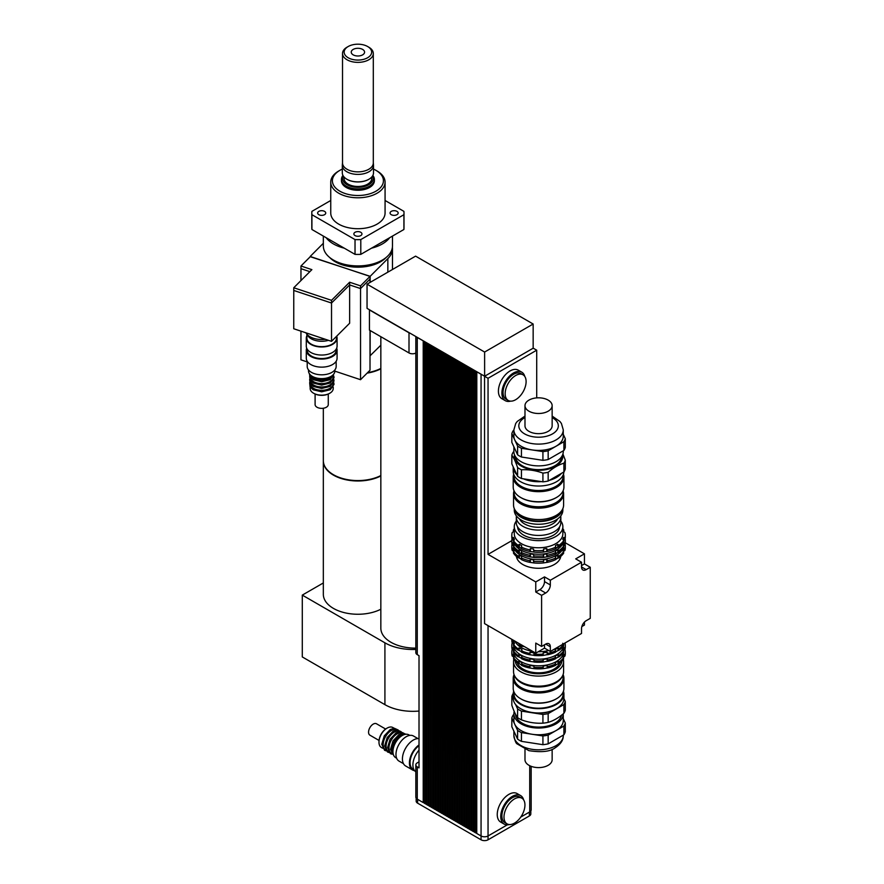 <?xml version="1.0" encoding="UTF-8"?>
<svg xmlns="http://www.w3.org/2000/svg" width="884" height="884" viewBox="0 0 884 884"><rect width="100%" height="100%" fill="white"/><g stroke="black" fill="none" stroke-linecap="round" stroke-linejoin="round"><path stroke-width="1.33" d="M396.982 214.679A4.044 2.332 180 0 1 392.573 215.188A4.044 2.332 180 0 1 390.076 213.033A4.044 2.332 180 0 1 394.12 210.69A4.044 2.332 180 0 1 398.176 213.033A4.044 2.332 180 0 1 396.982 214.679M318.826 211.375A4.044 2.332 180 0 1 323.235 210.867A4.044 2.332 180 0 1 325.743 213.033A4.044 2.332 180 0 1 321.688 215.364A4.044 2.332 180 0 1 317.643 213.033A4.044 2.332 180 0 1 318.826 211.375M355.048 235.586A4.044 2.332 180 0 1 353.865 233.94A4.044 2.332 180 0 1 357.909 231.608A4.044 2.332 180 0 1 361.954 233.94A4.044 2.332 180 0 1 359.457 236.094A4.044 2.332 180 0 1 355.048 235.586M311.908 214.702L355.025 239.586L355.025 254.371L311.908 229.486L311.908 214.702A46.09 26.608 180 0 1 311.809 213.033A46.09 26.608 180 0 1 311.908 211.364L330.749 200.48M360.794 239.586L403.911 214.702L403.911 229.486L360.794 254.371L360.794 239.586A46.09 26.608 180 0 1 355.025 239.586M403.911 214.702A46.09 26.608 180 0 0 403.999 213.033A46.09 26.608 180 0 0 403.911 211.364L385.07 200.48M311.908 229.486A46.09 26.608 180 0 1 311.809 227.818L311.809 213.033M403.999 213.033L403.999 227.818A46.09 26.608 180 0 1 403.911 229.486M360.794 254.371A46.09 26.608 180 0 1 355.025 254.371M353.191 54.863A6.663 3.845 180 0 1 351.246 52.134A6.663 3.845 180 0 1 357.909 48.288A6.663 3.845 180 0 1 364.573 52.134A6.663 3.845 180 0 1 360.462 55.692A6.663 3.845 180 0 1 353.191 54.863M367.622 57.747A13.746 7.934 180 0 1 348.186 57.747A13.746 7.934 180 0 1 348.186 46.52A13.746 7.934 180 0 1 367.633 46.52A13.746 7.934 180 0 1 367.622 57.747M348.186 46.52L347.025 47.195A15.393 8.884 0 0 0 342.517 53.482A15.393 8.884 0 0 0 352.02 61.692A15.393 8.884 0 0 0 368.794 59.769A15.393 8.884 0 0 0 373.302 53.482A15.393 8.884 0 0 0 368.794 47.195L367.633 46.52M373.28 162.546A15.393 8.884 180 0 1 373.302 162.976A15.393 8.884 180 0 1 368.794 169.264A15.393 8.884 180 0 1 352.02 171.187A15.393 8.884 180 0 1 342.517 162.976L342.517 53.482M373.501 169.109A25.514 14.73 180 0 1 375.954 170.358A25.514 14.73 180 0 1 375.954 191.187A25.514 14.73 180 0 1 339.865 191.187A25.514 14.73 180 0 1 339.865 170.358A25.514 14.73 180 0 1 342.307 169.109M339.865 170.358L338.705 171.021A27.161 15.68 0 0 0 330.749 182.115A27.161 15.68 0 0 0 347.511 196.602A27.161 15.68 0 0 0 377.114 193.198A27.161 15.68 0 0 0 385.07 182.115A27.161 15.68 0 0 0 377.114 171.021L375.954 170.358M372.86 175.441A16.465 9.503 180 0 1 374.374 179.43L374.374 180.767A16.465 9.503 180 0 1 369.545 187.485A16.465 9.503 180 0 1 351.611 189.552A16.465 9.503 180 0 1 341.445 180.767L341.445 179.43A16.465 9.503 180 0 1 342.959 175.441M385.07 182.115L385.07 213.033A27.161 15.68 180 0 1 377.114 224.116A27.161 15.68 180 0 1 347.511 227.519A27.161 15.68 180 0 1 330.749 213.033L330.749 182.115M389.678 237.697A34.575 19.956 180 0 1 382.352 243.94A34.575 19.956 180 0 1 371.534 248.172M344.285 248.172A34.575 19.956 180 0 1 326.141 237.697M392.474 236.083L392.474 245.962A34.575 19.956 180 0 1 382.352 260.073A34.575 19.956 180 0 1 344.683 264.404A34.575 19.956 180 0 1 323.334 245.962L323.334 236.083M373.302 162.767L373.49 164.954A15.603 9.006 180 0 1 373.501 165.396A15.603 9.006 180 0 1 368.937 171.772A15.603 9.006 180 0 1 351.942 173.717A15.603 9.006 180 0 1 342.307 165.396A15.603 9.006 180 0 1 342.329 164.954L342.517 162.767M373.501 165.396L373.501 172.877A15.603 9.006 180 0 1 368.937 179.242A15.603 9.006 180 0 1 346.882 179.242A15.603 9.006 180 0 1 342.307 172.877L342.307 165.396M368.838 179.297A15.315 8.84 180 0 1 368.738 179.364L368.738 179.364A15.315 8.84 180 0 1 347.081 179.364A15.315 8.84 180 0 1 346.981 179.297M371.733 177.043L371.733 178.491A13.824 7.989 180 0 1 367.689 184.126A13.824 7.989 180 0 1 352.617 185.861A13.824 7.989 180 0 1 344.075 178.491L344.075 177.043M372.573 175.949A15.315 8.84 180 0 1 368.738 184.734A15.315 8.84 180 0 1 350.053 186.071A15.315 8.84 180 0 1 343.246 175.949M374.374 179.43A16.465 9.503 180 0 1 369.545 186.148A16.465 9.503 180 0 1 351.611 188.204A16.465 9.503 180 0 1 341.445 179.43M314.284 340.13A14.818 8.553 0 0 0 328.461 340.329A14.818 8.553 180 0 1 307.223 334.561A14.818 8.553 0 0 0 314.284 340.13M305.952 332.826A16.465 9.503 0 0 0 313.455 338.263A16.465 9.503 0 0 0 325.367 339.29M331.522 300.339L349.633 282.228L360.539 285.863L369.998 276.405L310.428 256.548L300.969 266.007L311.875 269.642L293.764 287.753L331.522 300.339L331.522 303.024L349.633 284.913L349.633 282.228M293.764 287.753L293.742 290.449L331.522 303.035L293.764 290.438L293.742 328.749L331.522 341.346L331.522 303.035L349.633 284.935L360.539 288.549L349.633 284.935L349.633 323.235L331.522 341.346M300.969 266.007L300.969 268.703L309.864 271.664L300.969 268.681L300.947 280.571M360.539 285.863L360.539 288.549L369.998 279.101L360.539 288.571L360.539 379.7L370.009 370.23L370.009 330.439M370.009 282.46L369.998 276.405M300.947 331.157L300.947 359.832L307.212 361.921M334.859 371.136L360.539 379.7M392.397 247.31A34.575 19.956 180 0 1 392.474 248.647A34.575 19.956 180 0 1 387.844 258.625L370.153 276.327L370.153 282.372M329.71 257.509A32.1 18.531 0 0 0 357.909 267.178A32.1 18.531 0 0 0 386.098 257.509M367.589 372.65A34.575 19.956 0 0 0 380.838 368.429M370.009 355.854L380.838 345.202M370.153 330.517L370.153 355.898M310.273 256.714L370.153 276.327M323.334 243.299L310.273 256.371M323.334 408.242L323.334 460.619A34.575 19.956 0 0 0 333.467 474.73A34.575 19.956 0 0 0 380.838 475.559M367.103 373.136A34.575 19.956 0 0 0 380.838 368.827M323.334 460.818A34.575 19.956 0 0 0 323.334 461.028L323.334 594.291A34.575 19.956 0 0 0 343.721 612.501A34.575 19.956 0 0 0 380.838 609.231M323.334 461.028A34.575 19.956 0 0 0 343.721 479.227A34.575 19.956 0 0 0 380.838 475.957M323.334 582.954L302.284 595.109L384.916 642.823A39.504 22.807 0 0 0 415.834 649.431M380.838 336.693L380.838 628.17A34.575 19.956 0 0 0 415.834 648.127M302.284 595.109L302.284 656.934L384.916 704.647A39.504 22.807 0 0 0 419.016 711.045M369.435 309.941L409.005 332.793A4.939 2.851 0 0 0 410.275 333.323L369.435 309.743L369.435 330.108L409.005 352.948A4.939 2.851 0 0 0 415.834 353.048M369.435 309.743L367.048 308.361L367.048 284.173L415.591 256.139L533.151 324.019L484.62 352.042L367.048 284.173M488.045 374.252L484.554 376.275L488.045 378.286L536.71 350.197L533.218 348.186L484.62 376.241L410.275 333.323M529.726 350.197L533.151 348.219L533.151 324.019M484.62 376.241L484.62 352.042M476.819 371.733L476.763 833.479L481.062 835.966L481.062 374.252L476.763 371.766M481.758 374.595A4.939 2.851 180 0 1 481.062 374.252M474.432 370.363L474.377 832.109L475.714 832.883L475.714 371.169L474.377 370.396M472.045 368.982L471.99 830.728L473.327 831.501L473.327 369.788L471.99 369.015M469.658 367.6L469.603 829.347L470.94 830.12L470.94 368.407L469.603 367.633M467.271 366.23L467.216 827.976L468.553 828.75L468.553 367.037L467.216 366.263M464.885 364.849L464.829 826.595L466.166 827.369L466.166 365.656L464.829 364.882M462.498 363.468L462.442 825.214L463.78 825.987L463.78 364.274L462.442 363.501M460.111 362.097L460.056 823.844L461.393 824.606L461.393 362.904L460.056 362.131M457.724 360.716L457.669 822.463L459.006 823.236L459.006 361.523L457.669 360.749M455.337 359.335L455.282 821.081L456.619 821.855L456.619 360.142L455.282 359.368M452.951 357.965L452.895 819.7L454.232 820.474L454.232 358.771L452.895 357.998M450.564 356.583L450.508 818.33L451.846 819.103L451.846 357.39L450.508 356.617M448.177 355.202L448.122 816.949L449.459 817.722L449.459 356.009L448.122 355.235M445.79 353.832L445.735 815.567L447.072 816.341L447.072 354.639L445.735 353.865M443.403 352.451L443.348 814.197L444.685 814.971L444.685 353.257L443.348 352.484M441.017 351.07L440.961 812.816L442.298 813.589L442.298 351.876L440.961 351.103M438.63 349.688L438.574 811.435L439.912 812.208L439.912 350.495L438.574 349.733M436.254 348.318L436.188 810.064L437.525 810.838L437.525 349.125L436.188 348.351M433.867 346.937L433.801 808.683L435.138 809.457L435.138 347.743L433.801 346.97M431.48 345.556L431.414 807.302L432.762 808.075L432.762 346.362L431.414 345.589M429.094 344.185L429.027 805.932L430.375 806.705L430.375 344.992L429.027 344.219M426.707 342.804L426.641 804.551L427.989 805.324L427.989 343.611L426.641 342.837M424.32 341.423L424.254 803.169L425.602 803.943L425.602 342.23L424.254 341.456M424.254 802.495L423.215 802.573L423.215 340.859L417.27 337.434A4.939 2.851 180 0 1 416.696 337.025M546.765 551.472L543.317 552.08L543.583 549.019L546.765 548.522L546.765 551.472L547.616 551.406A26.752 15.448 0 0 0 555.848 548.666L555.45 545.627L557.771 544.29L558.986 545.24A26.752 15.448 0 0 0 563.749 540.489L562.788 539.273L563.638 537.439L563.638 540.356M543.583 549.019L543.583 551.959M546.765 556.854L543.317 557.461L543.583 554.401L546.765 553.903L546.765 556.854L547.616 556.798A26.752 15.448 0 0 0 555.848 554.047L555.45 551.008L557.771 549.671L558.986 550.621A26.752 15.448 0 0 0 563.749 545.87L562.788 544.654L563.638 542.82L563.638 545.737L564.898 545.008A26.752 15.448 0 0 0 565.318 542.257L565.318 540.643A26.752 15.448 0 0 0 565.119 538.765M543.583 554.401L543.583 557.34M546.765 548.522L547.616 551.406M546.765 553.903L547.616 556.798M543.583 559.881L546.765 559.395L547.616 560.666L547.616 562.279L543.317 562.942L543.583 559.881L543.583 562.821M546.765 559.395L546.765 562.334M533.56 551.959L529.527 551.406L530.378 548.522L533.56 549.019L533.814 552.08A26.752 15.448 0 0 0 543.317 552.08M530.378 548.522L530.378 551.472M533.56 557.34L529.527 556.798L530.378 553.903L533.56 554.401L533.814 557.461A26.752 15.448 0 0 0 543.317 557.461M530.378 553.903L530.378 556.854M533.56 549.019L533.814 552.08M533.56 554.401L533.814 557.461M530.378 559.395L533.56 559.881L533.814 561.329L533.814 562.942L529.527 562.279L530.378 559.395L530.378 562.334M533.56 559.881L533.56 562.821M521.693 548.577L518.146 546.853L518.146 545.24L519.361 544.29L521.693 545.627L521.295 548.666A26.752 15.448 0 0 0 529.527 551.406M519.361 544.29L519.361 547.229M521.693 553.959L518.146 552.235L518.146 550.621L519.361 549.671L521.693 551.008L521.295 554.047A26.752 15.448 0 0 0 529.527 556.798M519.361 549.671L519.361 552.611M519.361 555.152L519.361 558.091L518.146 557.716L518.146 556.102L519.361 555.152L521.693 556.5L521.295 559.528A26.752 15.448 0 0 0 529.527 562.279M521.693 559.439L519.361 558.091M513.493 540.378L512.245 539.616L512.245 538.002L513.493 537.439L514.344 539.273L513.394 542.102A26.752 15.448 0 0 0 518.146 546.853M513.493 537.439L513.493 540.356M513.493 542.82L513.493 545.737L512.245 545.008L512.245 543.395L513.493 542.82L514.344 544.654L513.394 547.483A26.752 15.448 0 0 0 518.146 552.235M513.493 548.301L513.493 551.218L512.245 550.489L512.245 548.876L513.493 548.301L514.344 550.135L513.394 552.964A26.752 15.448 0 0 0 518.146 557.716M513.394 531.649L513.394 530.035L514.344 529.803L513.493 531.649L512.245 532.522A26.752 15.448 0 0 0 511.814 535.262A26.752 15.448 0 0 0 512.245 538.002M563.638 537.439L564.898 538.002A26.752 15.448 0 0 0 565.318 535.262A26.752 15.448 0 0 0 564.898 532.522L563.638 531.649L562.788 529.803L563.749 530.035L563.749 531.649M558.986 545.24L558.986 546.853A26.752 15.448 0 0 0 563.749 542.102L563.749 540.489M558.986 550.621L558.986 552.235A26.752 15.448 0 0 0 563.749 547.483L563.749 545.87M564.898 538.002L564.898 539.616L563.638 540.378M563.638 542.82L564.898 543.395L564.898 545.008M563.638 548.301L564.898 548.876L564.898 550.489L563.638 551.24L563.638 548.301L562.788 550.135L563.749 552.964A26.752 15.448 0 0 1 558.986 557.716L555.45 559.439M547.616 562.279A26.752 15.448 0 0 0 555.848 559.528L555.45 556.5L557.771 555.152L558.986 556.102A26.752 15.448 0 0 0 563.749 551.351M558.986 556.102L558.986 557.716M564.898 548.876A26.752 15.448 0 0 0 565.318 546.135A26.752 15.448 0 0 0 565.108 544.19M564.898 550.489A26.752 15.448 0 0 0 565.318 547.737L565.318 546.135M512.024 544.19A26.752 15.448 0 0 0 511.814 546.135A26.752 15.448 0 0 0 512.245 548.876M511.814 546.135L511.814 547.737A26.752 15.448 0 0 0 512.245 550.489M513.394 551.351A26.752 15.448 0 0 0 518.146 556.102M521.295 557.926A26.752 15.448 0 0 0 529.527 560.666M547.616 560.666A26.752 15.448 0 0 0 555.848 557.926M533.814 561.329A26.752 15.448 0 0 0 543.317 561.329M533.814 562.942A26.752 15.448 0 0 0 543.317 562.942M514.223 548.666A25.106 14.498 0 0 0 538.566 559.616A25.106 14.498 0 0 0 562.909 548.666M564.898 543.395A26.752 15.448 0 0 0 565.318 540.643M512.013 538.765A26.752 15.448 0 0 0 511.814 540.643A26.752 15.448 0 0 0 512.245 543.395M511.814 540.643L511.814 542.257A26.752 15.448 0 0 0 512.245 545.008M513.394 545.87A26.752 15.448 0 0 0 518.146 550.621M521.295 552.434A26.752 15.448 0 0 0 529.527 555.185M547.616 555.185A26.752 15.448 0 0 0 555.848 552.434M533.814 555.848A26.752 15.448 0 0 0 543.317 555.848M514.057 543.063A25.194 14.542 0 0 0 538.566 554.235A25.194 14.542 0 0 0 563.075 543.063M564.898 539.616A26.752 15.448 0 0 0 565.318 536.875L565.318 535.262M563.749 530.035A26.752 15.448 0 0 0 562.854 528.787M514.289 528.787A26.752 15.448 0 0 0 513.394 530.035M511.814 535.262L511.814 536.875A26.752 15.448 0 0 0 512.245 539.616M513.394 540.489A26.752 15.448 0 0 0 518.146 545.24M521.295 547.052A26.752 15.448 0 0 0 529.527 549.793M547.616 549.793A26.752 15.448 0 0 0 555.848 547.052M533.814 550.467A26.752 15.448 0 0 0 543.317 550.467M516.311 521.03A24.277 14.022 0 0 0 514.289 526.632L514.289 533.748A24.277 14.022 0 0 0 538.566 547.771A24.277 14.022 0 0 0 562.854 533.748L562.854 526.632A24.277 14.022 0 0 0 560.832 521.03M557.771 544.29L557.771 547.229L555.45 548.577M557.771 549.671L557.771 552.611L555.45 553.959M557.771 555.152L557.771 558.091M558.986 546.853L557.771 547.229M558.986 552.235L557.771 552.611M560.732 556.39A22.222 12.829 180 0 1 538.566 568.279A22.222 12.829 180 0 1 516.411 556.39M514.289 526.632A24.277 14.022 0 0 0 538.566 540.643A24.277 14.022 0 0 0 562.854 526.632M517.582 526.886A20.984 12.122 0 0 0 538.566 538.743A20.984 12.122 0 0 0 559.55 526.886M518.19 643.011L520.72 646.281L524.212 646.491M520.72 644.469L520.72 646.281M581.517 562.235L575.705 558.876L584.434 553.837L584.434 563.915L590.258 567.274L586.18 569.627A6.586 3.801 -60 0 1 582.888 569.959A6.586 3.801 -60 0 1 581.517 566.942L581.517 562.235L550.323 580.247L550.323 584.954A6.586 3.801 -60 0 1 545.671 593.02L541.594 595.363L535.77 592.004L539.848 589.65A6.586 3.801 120 0 0 544.511 581.595L544.511 576.887L550.323 580.247M581.517 565.594L584.434 563.915M550.323 651.486L544.511 648.127L535.77 653.166L535.77 643.088L541.594 646.447L545.671 644.093A6.586 3.801 -60 0 1 548.964 643.762A6.586 3.801 -60 0 1 550.323 646.779L550.323 651.486L581.517 633.474L581.517 628.767A6.586 3.801 -60 0 1 586.18 620.701L590.258 618.358L590.258 567.274M584.434 622.104L584.434 625.076L581.86 626.557M535.77 592.004L535.77 581.926L544.511 576.887M544.511 648.127L544.511 644.768M565.307 542.787L584.434 553.837M535.77 581.926L488.045 554.367L511.814 540.654M484.554 376.275L484.554 623.596L535.77 653.166M488.045 554.367L488.045 378.286M541.594 646.447L541.594 595.363M536.71 350.197L536.71 397.888M510.532 401.148A16.465 9.503 -60 0 1 505.305 400.684L501.814 398.662A16.465 9.503 -60 0 1 498.41 391.126A16.465 9.503 -60 0 1 505.593 374.562A16.465 9.503 -60 0 1 518.278 370.153L521.77 372.164A16.465 9.503 -60 0 1 524.787 376.462M505.162 393.678A14.818 8.553 -60 0 1 511.626 378.772A14.818 8.553 -60 0 1 523.041 374.805A14.818 8.553 -60 0 1 523.041 391.91A14.818 8.553 -60 0 1 508.234 400.463A14.818 8.553 -60 0 1 505.162 393.678M508.234 400.463L506.134 399.259A14.818 8.553 -60 0 1 503.062 392.474A14.818 8.553 -60 0 1 509.538 377.556A14.818 8.553 -60 0 1 520.952 373.589L523.041 374.805M505.305 400.684A16.465 9.503 -60 0 1 501.902 393.148A16.465 9.503 -60 0 1 509.085 376.573A16.465 9.503 -60 0 1 521.77 372.164M504.002 817.081A14.818 8.553 -60 0 1 510.466 802.175A14.818 8.553 -60 0 1 521.88 798.208A14.818 8.553 -60 0 1 521.88 815.313A14.818 8.553 -60 0 1 507.062 823.866A14.818 8.553 -60 0 1 504.002 817.081M507.062 823.866L504.974 822.661A14.818 8.553 -60 0 1 501.902 815.877A14.818 8.553 -60 0 1 508.366 800.959A14.818 8.553 -60 0 1 519.781 796.992L521.88 798.208M509.372 824.551A16.465 9.503 -60 0 1 504.145 824.087A16.465 9.503 -60 0 1 500.742 816.551A16.465 9.503 -60 0 1 507.924 799.976A16.465 9.503 -60 0 1 520.61 795.567A16.465 9.503 -60 0 1 523.626 799.865M504.145 824.087L500.653 822.065A16.465 9.503 -60 0 1 497.25 814.529A16.465 9.503 -60 0 1 504.433 797.965A16.465 9.503 -60 0 1 517.118 793.556L520.61 795.567M476.763 833.28L475.714 832.883M476.763 832.805L475.89 832.772M476.288 832.54L476.288 371.435M474.377 831.899L473.327 831.501M474.377 831.435L473.504 831.402M473.901 831.159L473.901 370.053M471.99 830.529L470.94 830.12M471.99 830.054L471.117 830.021M471.515 829.789L471.515 368.683M469.603 829.148L468.553 828.75M469.603 828.673L468.73 828.639M469.139 828.407L469.139 367.302M467.216 827.767L466.166 827.369M467.216 827.302L466.343 827.269M466.752 827.026L466.752 365.921M464.829 826.396L463.78 825.987M464.829 825.921L463.956 825.888M464.365 825.656L464.365 364.551M462.442 825.015L461.393 824.606M462.442 824.54L461.57 824.507M461.978 824.275L461.978 363.169M460.056 823.634L459.006 823.236M460.056 823.17L459.183 823.137M459.592 822.894L459.592 361.788M457.669 822.264L456.619 821.855M457.669 821.788L456.796 821.755M457.205 821.523L457.205 360.418M455.282 820.882L454.232 820.474M455.282 820.407L454.409 820.374M454.818 820.142L454.818 359.037M452.895 819.501L451.846 819.103M452.895 819.037L452.022 819.004M452.431 818.761L452.431 357.655M450.508 818.131L449.459 817.722M450.508 817.656L449.636 817.623M450.044 817.391L450.044 356.285M448.122 816.75L447.072 816.341M448.122 816.275L447.249 816.241M447.658 816.009L447.658 354.904M445.735 815.368L444.685 814.971M445.735 814.904L444.862 814.871M445.271 814.628L445.271 353.523M443.348 813.998L442.298 813.589M443.348 813.523L442.475 813.49M442.884 813.258L442.884 352.141M440.961 812.617L439.912 812.208M440.961 812.142L440.088 812.109M440.497 811.877L440.497 350.771M438.574 811.236L437.525 810.838M438.574 810.772L437.702 810.739M438.11 810.495L438.11 349.39M436.188 809.854L435.138 809.457M436.188 809.39L435.315 809.357M435.724 809.125L435.724 348.009M433.801 808.484L432.762 808.075M433.801 808.009L432.928 807.976M433.337 807.744L433.337 346.638M431.414 807.103L430.375 806.705M431.414 806.639L430.541 806.595M430.95 806.363L430.95 345.257M429.027 805.722L427.989 805.324M429.027 805.258L428.154 805.225M428.563 804.992L428.563 343.876M426.641 804.352L425.602 803.943M426.641 803.876L425.768 803.843M426.176 803.611L426.176 342.506M531.173 766.329L531.173 809.899A4.939 2.851 180 0 1 529.726 811.91L520.764 817.081M507.305 824.849L488.045 835.966A4.939 2.851 180 0 1 481.062 835.966L481.062 839.8A4.939 2.851 0 0 0 488.045 839.8L529.372 815.943A4.939 2.851 0 0 0 530.82 813.921L530.82 810.948M423.79 802.23L423.79 341.125M424.254 802.97L423.381 802.462M423.215 802.573L417.27 799.136A4.939 2.851 180 0 1 415.834 797.125L415.834 764.87A4.939 2.851 180 0 1 417.27 762.848L419.016 761.842M415.834 336.528L415.834 652.624A4.939 2.851 0 0 0 417.27 654.646L419.016 655.652L419.016 767.887L417.27 766.881A4.939 2.851 180 0 1 415.834 764.87M416.176 798.175L416.176 801.158A4.939 2.851 0 0 0 417.624 803.169L481.062 839.8M563.926 477.029L563.926 487.106A25.349 14.641 180 0 1 556.5 497.46A25.349 14.641 180 0 1 520.643 497.46A25.349 14.641 180 0 1 513.217 487.106L513.217 477.029A25.349 14.641 0 0 0 528.864 490.554A25.349 14.641 0 0 0 556.5 487.382A25.349 14.641 0 0 0 563.926 477.029A25.349 14.641 0 0 0 563.439 474.211M556.202 497.626A24.531 14.166 180 0 1 555.914 497.791L556.5 497.46L555.914 497.791A24.531 14.166 180 0 1 521.228 497.791A24.531 14.166 180 0 1 520.941 497.626M513.692 474.211A25.349 14.641 0 0 0 513.217 477.029M563.097 475.084L563.097 476.354A24.531 14.166 180 0 1 555.914 486.366A24.531 14.166 180 0 1 529.184 489.438A24.531 14.166 180 0 1 514.035 476.354L514.035 475.084M528.963 411.204A13.58 7.845 180 0 1 524.986 405.657A13.58 7.845 180 0 1 538.566 397.811A13.58 7.845 180 0 1 552.146 405.657A13.58 7.845 180 0 1 543.77 412.894A13.58 7.845 180 0 1 528.963 411.204M552.146 405.657L552.146 425.812A13.58 7.845 180 0 1 543.77 433.061A13.58 7.845 180 0 1 528.963 431.359A13.58 7.845 180 0 1 524.986 425.812L524.986 405.657M563.893 441.713L563.893 450.442L548.168 459.525L548.168 450.785L563.893 441.713A27.084 15.636 180 0 0 565.296 438.674L563.263 434.287M542.92 451.602L542.92 460.332L521.438 457.017L521.438 448.276L542.92 451.602A27.084 15.636 180 0 0 548.168 450.785M517.593 446.055L517.593 454.796L511.836 442.398L511.836 433.657L517.593 446.055A27.084 15.636 180 0 0 521.438 448.276M513.88 430.265L513.25 430.63A27.084 15.636 180 0 0 511.836 433.657M563.893 450.442A27.084 15.636 180 0 0 565.296 447.414L565.296 438.674M563.893 463.216L563.893 471.957L548.168 481.029L548.168 472.288C553.406 467.758 558.655 464.73 563.893 463.216A27.084 15.636 0 0 0 565.296 460.177L562.92 453.978M542.92 473.106L542.92 481.846L521.438 478.52L521.438 469.78C528.599 469.382 535.759 470.487 542.92 473.106A27.084 15.636 0 0 0 548.168 472.288M517.593 467.559L517.593 476.299L511.836 463.901L511.836 455.161C513.759 457.79 515.681 461.923 517.593 467.559A27.084 15.636 0 0 0 521.438 469.78M563.263 450.807L563.263 451.625A24.697 14.255 180 0 1 532.179 465.393A24.697 14.255 180 0 1 513.88 451.625L513.25 452.133A27.084 15.636 0 0 0 511.836 455.161M516.797 474.575A25.349 14.641 180 0 1 513.217 467.083L513.217 471.382A25.349 14.641 180 0 0 528.864 484.907A25.349 14.641 180 0 0 556.5 481.736A25.349 14.641 180 0 0 563.904 471.934A27.084 15.636 180 0 0 565.296 468.918L565.296 460.177M548.168 481.029A27.084 15.636 180 0 1 542.92 481.846M521.438 478.52A27.084 15.636 180 0 1 517.593 476.299M521.438 457.017A27.084 15.636 180 0 1 517.593 454.796M548.168 459.525A27.084 15.636 180 0 1 542.92 460.332M563.263 429.845L563.263 436.166A24.697 14.255 180 0 1 556.025 446.243A24.697 14.255 180 0 1 532.179 449.934A24.697 14.255 180 0 1 514.72 439.856A24.697 14.255 180 0 1 513.88 436.166L513.88 429.845A24.697 14.255 -0 0 0 529.118 443.017A24.697 14.255 -0 0 0 556.025 439.934A24.697 14.255 -0 0 0 563.263 429.845L561.417 423.48L559.959 421.502L552.146 416.088M562.644 454.785A24.233 13.989 180 0 1 555.704 466.222A24.233 13.989 180 0 1 528.068 468.94A24.233 13.989 180 0 1 514.488 454.785M561.605 456.763A23.05 13.304 180 0 1 554.865 465.735A23.05 13.304 180 0 1 530.102 468.708A23.05 13.304 180 0 1 515.538 456.763M561.484 473.338A25.349 14.641 180 0 1 556.5 477.426A25.349 14.641 180 0 1 549.406 480.31M541.494 481.625A25.349 14.641 180 0 1 523.45 478.83M563.097 490.808L563.097 492.62A24.531 14.166 180 0 1 555.914 502.631A24.531 14.166 180 0 1 521.228 502.631A24.531 14.166 180 0 1 514.035 492.62L514.035 490.808M555.682 502.764A23.868 13.779 180 0 1 555.45 502.908L555.45 502.908A23.868 13.779 180 0 1 521.693 502.908A23.868 13.779 180 0 1 521.461 502.764M562.622 495.383A24.365 14.067 180 0 1 555.793 503.106A24.365 14.067 180 0 1 531.063 506.543A24.365 14.067 180 0 1 514.51 495.383M563.097 490.841A25.017 14.442 180 0 1 563.594 493.692A25.017 14.442 180 0 1 556.268 503.913A25.017 14.442 180 0 1 528.997 507.04A25.017 14.442 180 0 1 513.549 493.692A25.017 14.442 180 0 1 514.035 490.841M563.594 493.692L563.594 505.118A25.017 14.442 180 0 1 556.268 515.339A25.017 14.442 180 0 1 528.997 518.466A25.017 14.442 180 0 1 513.549 505.118L513.549 493.692M560.975 511.549A23.459 13.547 180 0 1 555.152 517.118A23.459 13.547 180 0 1 516.168 511.549M562.743 508.841A24.277 14.022 180 0 1 555.738 517.449A24.277 14.022 180 0 1 530.334 520.731A24.277 14.022 180 0 1 514.389 508.841M562.854 508.609L562.854 510.234A24.277 14.022 180 0 1 555.738 520.146A24.277 14.022 180 0 1 529.273 523.184A24.277 14.022 180 0 1 514.289 510.234L514.289 508.609M557.594 518.941A19.757 11.404 180 0 1 552.533 523.936A19.757 11.404 180 0 1 519.538 518.941M560.721 515.969A22.266 12.851 180 0 1 560.832 517.217A22.266 12.851 180 0 1 554.312 526.312A22.266 12.851 180 0 1 530.046 529.096A22.266 12.851 180 0 1 516.311 517.217A22.266 12.851 180 0 1 516.411 515.969M560.832 517.217L560.832 522.599A22.266 12.851 180 0 1 554.312 531.682A22.266 12.851 180 0 1 530.046 534.466A22.266 12.851 180 0 1 516.311 522.599L516.311 517.217M336.506 336.362L336.506 338.097A14.818 8.553 180 0 1 332.163 344.141A14.818 8.553 180 0 1 316.019 345.998A14.818 8.553 180 0 1 306.881 338.097L306.881 334.174M336.716 336.163A15.393 8.884 180 0 1 337.08 338.097A15.393 8.884 180 0 1 332.572 344.373A15.393 8.884 180 0 1 315.798 346.307A15.393 8.884 180 0 1 306.295 338.097A15.393 8.884 180 0 1 306.881 335.688M337.08 338.097L337.08 346.163A15.393 8.884 180 0 1 332.572 352.44A15.393 8.884 180 0 1 315.798 354.373A15.393 8.884 180 0 1 306.295 346.163L306.295 338.097M336.163 349.18L336.163 350.186A14.476 8.354 180 0 1 331.931 356.097A14.476 8.354 180 0 1 316.152 357.909A14.476 8.354 180 0 1 307.212 350.186L307.212 349.18M336.682 348.174A15.393 8.884 180 0 1 337.08 350.186A15.393 8.884 180 0 1 332.572 356.473A15.393 8.884 180 0 1 315.798 358.396A15.393 8.884 180 0 1 306.295 350.186A15.393 8.884 180 0 1 306.704 348.174M337.08 350.186L337.08 358.252A15.393 8.884 180 0 1 332.572 364.539A15.393 8.884 180 0 1 315.798 366.462A15.393 8.884 180 0 1 306.295 358.252L306.295 350.186M336.163 361.28L336.163 366.462A14.476 8.354 180 0 1 331.931 372.374A14.476 8.354 180 0 1 316.152 374.175A14.476 8.354 180 0 1 307.212 366.462L307.212 361.28M333.213 387.048L333.213 388.496A11.525 6.652 180 0 1 329.842 393.203A11.525 6.652 180 0 1 313.544 393.203A11.525 6.652 180 0 1 310.162 388.496L310.162 387.048M313.842 393.369A10.696 6.177 0 0 0 314.129 393.535A10.696 6.177 0 0 0 329.257 393.535L329.842 393.203L329.257 393.535A10.696 6.177 0 0 0 329.533 393.369M334.859 369.932L334.859 371.026A13.172 7.602 180 0 1 331.003 376.396A13.172 7.602 180 0 1 312.383 376.396A13.172 7.602 180 0 1 308.527 371.026L308.527 369.932M329.842 377.07L331.003 376.396L329.842 377.07A11.525 6.652 180 0 1 313.544 377.07L312.383 376.396M332.97 374.96A11.525 6.652 180 0 1 329.842 378.286A11.525 6.652 180 0 1 318.417 379.954A11.525 6.652 180 0 1 310.417 374.96M333.213 376.971A11.525 6.652 180 0 1 329.842 381.645A11.525 6.652 180 0 1 317.301 383.092A11.525 6.652 180 0 1 310.162 376.971M333.213 380.33A11.525 6.652 180 0 1 329.842 385.004A11.525 6.652 180 0 1 317.301 386.452A11.525 6.652 180 0 1 310.162 380.33M333.213 383.689A11.525 6.652 180 0 1 329.842 388.363A11.525 6.652 180 0 1 317.301 389.811A11.525 6.652 180 0 1 310.162 383.689M328.273 394.043L328.273 404.563A6.586 3.801 180 0 1 326.351 407.248A6.586 3.801 180 0 1 319.168 408.077A6.586 3.801 180 0 1 315.102 404.563L315.102 394.043M514.035 674.602A25.349 14.641 0 0 0 513.217 678.304A25.349 14.641 0 0 0 528.864 691.829A25.349 14.641 0 0 0 556.5 688.647A25.349 14.641 0 0 0 563.926 678.304A25.349 14.641 0 0 0 563.097 674.602M514.035 674.569L514.035 677.63A24.531 14.166 0 0 0 529.184 690.713A24.531 14.166 0 0 0 555.914 687.641A24.531 14.166 0 0 0 563.097 677.63L563.097 674.569M563.926 678.304L563.926 688.382A25.349 14.641 180 0 1 556.5 698.736A25.349 14.641 180 0 1 520.643 698.736A25.349 14.641 180 0 1 513.217 688.382L513.217 678.304M520.941 698.901A24.531 14.166 0 0 0 521.228 699.067A24.531 14.166 0 0 0 555.914 699.067L556.5 698.736L555.914 699.067A24.531 14.166 0 0 0 556.202 698.901M524.986 749.323L524.986 759.754A13.58 7.845 0 0 0 538.566 767.599A13.58 7.845 0 0 0 552.146 759.754L552.146 749.323M543.185 652.867L547.163 652.248L547.163 654.679L543.085 655.442L543.185 652.867L543.185 655.298M543.185 659.475L547.163 658.867L547.163 661.287L543.085 662.05L543.185 659.475L543.185 661.906M547.163 652.248L547.848 653.364L547.848 654.701L547.163 654.679M547.163 658.867L547.848 659.972L547.848 661.309L547.163 661.287M547.163 665.475L547.848 667.917L543.085 668.658L543.185 666.083L547.163 665.475L547.163 667.906M543.185 666.083L543.185 668.514M529.98 652.248L533.958 652.867L533.958 655.298L529.295 654.701L529.98 652.248L529.98 654.679M529.98 658.867L533.958 659.475L533.958 661.906L529.295 661.309L529.98 658.867L529.98 661.287M533.958 652.867L533.958 655.298M533.958 659.475L533.958 661.906M533.958 666.083L534.058 668.658L529.295 667.917L529.98 665.475L533.958 666.083L533.958 668.514M529.98 665.475L529.98 667.906M519.074 647.906L519.074 650.337L517.991 650.083L517.991 648.745L519.074 647.906L521.98 649.585L521.483 652.094A26.752 15.448 0 0 0 529.295 654.701M521.98 652.016L519.074 650.337M519.074 654.514L519.074 656.945L517.991 656.69L517.991 655.353L519.074 654.514L521.98 656.193L521.483 658.713A26.752 15.448 0 0 0 529.295 661.309M521.98 658.624L519.074 656.945M519.074 661.121L519.074 663.553L517.991 663.309L517.991 661.961L519.074 661.121L521.98 662.801L521.483 665.321A26.752 15.448 0 0 0 529.295 667.917M521.98 665.232L519.074 663.553M513.394 640.999L513.394 643.43L512.201 642.823L512.201 641.475L513.394 640.999L514.455 643.287L513.482 645.574A26.752 15.448 0 0 0 517.991 650.083M513.67 644.049L513.394 643.43M513.394 647.607L513.394 650.038L512.201 649.431L512.201 648.082L513.394 647.607L514.455 649.895L513.482 652.182A26.752 15.448 0 0 0 517.991 656.69M513.67 650.657L513.394 650.038M513.394 654.215L513.394 656.646L512.201 656.038L512.201 654.701L513.394 654.215L514.455 656.514L513.482 658.79A26.752 15.448 0 0 0 517.991 663.309M513.67 657.265L513.394 656.646M547.848 661.309A26.752 15.448 0 0 0 555.66 658.713L555.152 656.193L556.611 655.32L558.069 654.514L559.152 655.353L559.152 656.69A26.752 15.448 0 0 0 563.661 652.182L562.688 649.895L563.749 647.607L563.473 650.657M547.848 654.701A26.752 15.448 0 0 0 555.66 652.094L555.152 649.585L556.611 648.712L558.069 647.906L559.152 648.745L559.152 650.083A26.752 15.448 0 0 0 563.661 645.574L562.688 643.287M563.749 647.607L564.942 648.082L564.942 649.431L563.749 650.038M547.848 667.917A26.752 15.448 0 0 0 555.66 665.321L555.152 662.801L556.611 661.928L558.069 661.121L559.152 661.961L559.152 663.309A26.752 15.448 0 0 0 563.661 658.79L562.688 656.514L563.749 654.215L564.942 654.701L564.942 656.038L563.473 657.265M563.749 654.215L563.749 656.646M559.152 661.961A26.752 15.448 0 0 0 563.661 657.453M564.942 654.701A26.752 15.448 0 0 0 565.318 652.094A26.752 15.448 0 0 0 564.942 649.486M564.942 656.038A26.752 15.448 0 0 0 565.318 653.442L565.318 652.094M512.201 649.486A26.752 15.448 0 0 0 511.814 652.094A26.752 15.448 0 0 0 512.201 654.701M511.814 652.094L511.814 653.442A26.752 15.448 0 0 0 512.201 656.038M513.482 657.453A26.752 15.448 0 0 0 517.991 661.961M521.483 663.972A26.752 15.448 0 0 0 529.295 666.58M534.058 667.321A26.752 15.448 0 0 0 543.085 667.321M534.058 668.658A26.752 15.448 0 0 0 543.085 668.658M547.848 666.58A26.752 15.448 0 0 0 555.66 663.972M559.152 663.309L555.66 664.967M559.152 655.353A26.752 15.448 0 0 0 563.661 650.834M564.942 648.082A26.752 15.448 0 0 0 565.318 645.486A26.752 15.448 0 0 0 564.975 643.022M564.942 649.431A26.752 15.448 0 0 0 565.318 646.823L565.318 645.486M512.201 642.878A26.752 15.448 0 0 0 511.814 645.486A26.752 15.448 0 0 0 512.201 648.082M511.814 645.486L511.814 646.823A26.752 15.448 0 0 0 512.201 649.431M513.482 650.834A26.752 15.448 0 0 0 517.991 655.353M521.483 657.365A26.752 15.448 0 0 0 529.295 659.972M534.058 660.702A26.752 15.448 0 0 0 543.085 660.702M534.058 662.05A26.752 15.448 0 0 0 543.085 662.05M547.848 659.972A26.752 15.448 0 0 0 555.66 657.365M559.152 656.69L555.66 658.359M559.152 648.745A26.752 15.448 0 0 0 563.661 644.226M512.201 642.823A26.752 15.448 0 0 1 511.814 640.215L511.814 639.331A26.752 15.448 0 0 0 512.201 641.475M513.482 644.226A26.752 15.448 0 0 0 517.991 648.745M521.483 650.757A26.752 15.448 0 0 0 529.295 653.364M534.058 654.094A26.752 15.448 0 0 0 543.085 654.094M534.058 655.442A26.752 15.448 0 0 0 543.085 655.442M547.848 653.364A26.752 15.448 0 0 0 555.66 650.757M559.152 650.083L555.66 651.751M558.069 647.906L558.069 650.337M558.069 654.514L558.069 656.945M558.069 661.121L558.069 663.553M513.516 652.237A25.106 14.498 0 0 0 529.704 664.879A25.106 14.498 0 0 0 556.323 661.564A25.106 14.498 0 0 0 563.627 652.237M563.661 651.795A25.106 14.498 0 0 0 563.672 651.32L563.672 650.204M513.46 650.204L513.46 651.32A25.106 14.498 0 0 0 513.482 651.795M513.516 645.629A25.106 14.498 0 0 0 529.704 658.271A25.106 14.498 0 0 0 556.323 654.956A25.106 14.498 0 0 0 563.627 645.629M563.661 645.176A25.106 14.498 0 0 0 563.672 644.701L563.672 643.784M513.46 643.596L513.46 644.701A25.106 14.498 0 0 0 513.482 645.176M515.052 641.198A24.277 14.022 0 0 0 532.522 651.287M538.268 651.729A24.277 14.022 0 0 0 548.588 650.48M513.858 659.354A25.017 14.442 0 0 0 513.549 661.63A25.017 14.442 0 0 0 528.997 674.978A25.017 14.442 0 0 0 556.268 671.851A25.017 14.442 0 0 0 563.594 661.63A25.017 14.442 0 0 0 563.274 659.354M561.915 660.978A23.382 13.492 180 0 1 555.097 669.829A23.382 13.492 180 0 1 530.179 672.89A23.382 13.492 180 0 1 515.228 660.978M513.549 661.63L513.549 671.718A25.017 14.442 0 0 0 520.875 681.929A25.017 14.442 0 0 0 556.268 681.929L556.268 681.929A25.017 14.442 0 0 0 563.594 671.718L563.594 661.63M517.273 662.779A21.735 12.542 0 0 0 532.301 672.304A21.735 12.542 0 0 0 553.937 669.166A21.735 12.542 0 0 0 559.87 662.779M548.168 743.864L548.168 735.123L563.893 726.051L563.893 734.792L548.168 743.864A27.084 15.636 0 0 1 542.92 744.682L521.438 741.356L521.438 732.615L542.92 735.941L542.92 744.682M563.893 734.792A27.084 15.636 0 0 0 565.296 731.753L565.296 723.013L563.263 718.626M513.88 714.604L513.25 714.968A27.084 15.636 0 0 0 511.836 717.996L517.593 730.394L517.593 739.135L511.836 726.736L511.836 717.996M548.168 722.361L548.168 713.62L563.893 704.548L563.893 713.278C558.655 717.819 553.406 720.847 548.168 722.361A27.084 15.636 180 0 1 542.92 723.167C535.759 723.576 528.599 722.471 521.438 719.852L521.438 711.112L542.92 714.438L542.92 723.167M563.893 713.278A27.084 15.636 180 0 0 565.296 710.25L565.296 701.509L563.915 698.537M515.527 704.426L517.593 708.891L517.593 717.631C515.681 715.001 513.759 710.869 511.836 705.233L511.836 696.493L513.328 699.697M563.893 704.548A27.084 15.636 0 0 0 565.296 701.509M513.239 693.476A27.084 15.636 0 0 0 511.836 696.493M517.593 708.891A27.084 15.636 0 0 0 521.438 711.112M542.92 714.438A27.084 15.636 0 0 0 548.168 713.62M520.941 708.846A24.531 14.166 0 0 0 521.228 709.012A24.531 14.166 0 0 0 555.914 709.012L555.914 709.012A24.531 14.166 0 0 0 556.202 708.846M521.438 719.852A27.084 15.636 180 0 1 517.593 717.631M514.212 711.432A24.697 14.255 0 0 0 513.88 713.786A24.697 14.255 0 0 0 538.544 728.04A24.697 14.255 0 0 0 563.263 713.808L563.263 720.504A24.697 14.255 0 0 1 556.025 730.593A24.697 14.255 0 0 1 532.179 734.284A24.697 14.255 0 0 1 514.72 724.195A24.697 14.255 0 0 1 513.88 720.504L513.88 713.786M517.593 730.394A27.084 15.636 0 0 0 521.438 732.615M563.893 726.051A27.084 15.636 0 0 0 565.296 723.013M542.92 735.941A27.084 15.636 0 0 0 548.168 735.123M517.593 739.135A27.084 15.636 0 0 0 521.438 741.356M515.538 714.217A23.05 13.304 0 0 0 530.102 726.162A23.05 13.304 0 0 0 554.865 723.2A23.05 13.304 0 0 0 561.473 715.244M513.692 691.211A25.349 14.641 0 0 0 513.217 694.028L513.217 698.327A25.349 14.641 0 0 0 520.643 708.681A25.349 14.641 0 0 0 556.5 708.681L556.5 708.681A25.349 14.641 0 0 0 563.926 698.327L563.926 694.028A25.349 14.641 0 0 0 563.439 691.211M555.914 709.012L556.5 708.681L555.914 709.012M513.217 694.028A25.349 14.641 0 0 0 528.864 707.554A25.349 14.641 0 0 0 556.5 704.382A25.349 14.641 0 0 0 563.926 694.028M514.035 692.084L514.035 694.028A24.531 14.166 0 0 0 529.184 707.112A24.531 14.166 0 0 0 555.914 704.04A24.531 14.166 0 0 0 563.097 694.028L563.097 692.084M514.698 676.05A24.531 14.166 0 0 0 531.87 686.415A24.531 14.166 0 0 0 555.914 682.802A24.531 14.166 0 0 0 562.445 676.05M521.107 682.061A24.365 14.067 0 0 0 521.339 682.194A24.365 14.067 0 0 0 555.793 682.205A24.365 14.067 0 0 0 555.793 682.194A24.365 14.067 0 0 0 556.025 682.061M415.834 771.842A15.393 8.884 -60 0 1 412.905 764.969A15.393 8.884 -60 0 1 419.016 750.14M413.944 769.71L413.06 769.202A14.476 8.354 -60 0 1 410.066 762.572A14.476 8.354 -60 0 1 419.016 745.676M414.552 770.66A15.393 8.884 -60 0 1 412.607 769.997A15.393 8.884 -60 0 1 409.414 762.947A15.393 8.884 -60 0 1 419.016 744.925M412.607 769.997L405.623 765.964A15.393 8.884 -60 0 1 402.43 758.914A15.393 8.884 -60 0 1 408.01 744.726A15.393 8.884 -60 0 1 419.016 738.637M403.469 763.654L398.971 761.069A14.476 8.354 -60 0 1 395.977 754.439A14.476 8.354 -60 0 1 402.297 739.875A14.476 8.354 -60 0 1 413.447 735.996L417.944 738.582M382.617 748.218L381.369 747.488A11.525 6.652 -60 0 1 378.982 742.217A11.525 6.652 -60 0 1 387.126 728.107A11.525 6.652 -60 0 1 392.883 727.532L394.142 728.261M386.827 728.283A10.696 6.177 120 0 0 386.54 728.438A10.696 6.177 120 0 0 378.982 741.543L378.982 742.217M396.629 758.207L395.678 757.654A13.172 7.602 -60 0 1 392.949 751.621A13.172 7.602 -60 0 1 402.253 735.499A13.172 7.602 -60 0 1 408.839 734.847L409.789 735.389M392.949 751.621L392.949 750.284A11.525 6.652 -60 0 1 401.093 736.173L402.253 735.499M393.214 754.052A11.525 6.652 -60 0 1 391.899 749.676A11.525 6.652 -60 0 1 396.165 738.947A11.525 6.652 -60 0 1 404.496 734.516M391.347 753.256A11.525 6.652 -60 0 1 388.993 747.997A11.525 6.652 -60 0 1 393.999 736.416A11.525 6.652 -60 0 1 402.872 733.3M388.441 751.577A11.525 6.652 -60 0 1 386.076 746.317A11.525 6.652 -60 0 1 391.093 734.737A11.525 6.652 -60 0 1 399.966 731.62M385.534 749.897A11.525 6.652 -60 0 1 383.17 744.637A11.525 6.652 -60 0 1 388.187 733.057A11.525 6.652 -60 0 1 397.049 729.941M379.037 740.449L369.921 735.179A6.586 3.801 -60 0 1 368.562 732.173A6.586 3.801 -60 0 1 371.435 725.543A6.586 3.801 -60 0 1 376.507 723.775L385.623 729.035M387.844 258.625L387.844 272.161M384.916 642.823L384.916 704.647M409.005 332.793L409.005 352.948M586.18 569.627L581.517 566.942M545.671 593.02L539.848 589.65M550.323 584.954L544.511 581.595M550.323 646.779L545.671 644.093M417.27 654.646L417.27 337.434M417.27 799.136L417.27 766.881M529.726 811.91L529.726 765.71M488.045 839.8L488.045 625.607M529.372 815.943L529.372 812.109M417.624 803.169L417.624 799.346M552.146 417.535A19.757 11.404 180 0 1 552.533 433.878A19.757 11.404 180 0 1 524.411 433.768A19.757 11.404 180 0 1 524.986 417.535M513.88 735.565C514.897 740.726 516.013 743.521 517.206 743.941L528.919 750.66C541.428 752.56 550.124 751.632 555.008 747.908C560.666 744.251 563.417 740.129 563.263 735.565A24.697 14.255 180 0 1 556.025 745.643A24.697 14.255 180 0 1 529.118 748.737A24.697 14.255 180 0 1 513.88 735.565L513.88 731.123M373.302 53.482L373.302 162.976M392.474 248.647L392.474 269.487M521.228 497.791L520.643 497.46M513.88 446.785L513.88 451.625M524.986 416.088L517.206 421.48L515.726 423.469L513.88 429.845M314.129 393.535L313.544 393.203M334.008 373.722L330.251 379.667L321.666 381.722L313.212 379.711L310.063 376.794L309.378 373.722M333.732 375.932L334.041 377.601L330.251 383.026L321.666 385.092L313.212 383.07L310.063 380.153L309.654 375.932M333.732 379.291L334.041 380.96L330.251 386.385L321.666 388.452L313.212 386.43L310.063 383.512L309.654 379.291M333.732 382.65L334.041 384.319L330.251 389.745L321.666 391.811L313.212 389.8L310.063 386.872L309.654 382.65M521.228 699.067L520.643 698.736M521.228 709.012L520.643 708.681M386.54 728.438L387.126 728.107M393.767 755.566L390.496 749.345L393.004 740.88L398.971 734.56L403.082 733.289L406.087 734.239M391.988 754.218L390.385 753.654L387.579 747.665L390.087 739.201L396.065 732.88L400.165 731.609L404.032 733.366M389.082 752.538L387.479 751.975L384.673 745.986L387.181 737.521L393.159 731.201L397.259 729.93L401.115 731.687M386.164 750.859L384.573 750.295L381.766 744.295L384.275 735.842L390.242 729.521L394.341 728.25L398.209 730.007"/></g></svg>
